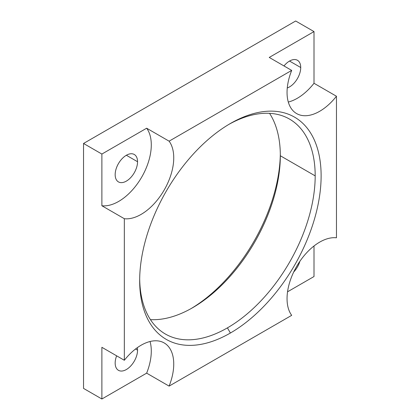 <?xml version="1.0" encoding="UTF-8"?>
<svg xmlns="http://www.w3.org/2000/svg" width="420" height="420" viewBox="0 0 420 420"><rect width="100%" height="100%" fill="white"/><g stroke="black" fill="none" stroke-linecap="round" stroke-linejoin="round"><path stroke-width="0.63" d="M295.664 21L83.543 143.467L83.543 388.411L101.882 399L146.648 373.154A46.153 26.644 120 0 0 150.045 341.507A46.153 26.644 -60 0 1 146.648 373.154L169.103 386.117L291.69 315.341A46.153 26.644 -60 0 1 296.609 266.485A46.153 26.644 -60 0 1 336.457 237.799A46.153 26.644 120 0 0 296.609 266.485A46.153 26.644 120 0 0 291.69 315.341L169.103 386.117A46.153 26.644 120 0 0 164.183 342.941A46.153 26.644 120 0 0 124.336 360.271A46.153 26.644 -60 0 1 164.183 342.941A46.153 26.644 -60 0 1 169.103 386.117L146.648 373.154L101.882 399L101.882 347.308L101.882 399L83.543 388.411L83.543 143.467L101.882 154.056L146.648 128.21L169.103 141.172L291.69 70.397L269.241 57.435L314.008 31.589L295.664 21L83.543 143.467L101.882 154.056L101.882 205.753A46.153 26.644 120 0 0 141.734 177.067A46.153 26.644 120 0 0 146.648 128.21L101.882 154.056L101.882 205.753L124.336 218.715L124.336 360.271L124.336 218.715A46.153 26.644 120 0 0 164.183 190.029A46.153 26.644 120 0 0 169.103 141.172A46.153 26.644 -60 0 1 164.183 190.029A46.153 26.644 -60 0 1 124.336 218.715L101.882 205.753A46.153 26.644 -60 0 0 141.734 177.067A46.153 26.644 -60 0 0 146.648 128.21L169.103 141.172L291.69 70.397A46.153 26.644 120 0 0 296.609 113.573A46.153 26.644 120 0 0 336.457 96.243L336.457 237.799L336.457 96.243A46.153 26.644 -60 0 1 296.609 113.573A46.153 26.644 -60 0 1 291.69 70.397L269.241 57.435L314.008 31.589L314.008 83.281L314.008 31.589L295.664 21M280.313 154.061A128.305 74.078 -60 0 1 191.1 308.584A128.305 74.078 -60 0 0 280.313 154.061M288.298 102.044A46.153 26.644 120 0 0 314.008 83.281L336.457 96.243L314.008 83.281A46.153 26.644 -60 0 1 288.298 102.044M283.988 65.951A15.829 9.14 -60 0 1 300.725 67.52A15.829 9.14 -60 0 1 287.269 87.948A15.829 9.14 120 0 0 300.725 67.52A15.829 9.14 120 0 0 297.444 60.275A15.829 9.14 120 0 0 283.988 65.951M115.164 174.652A15.829 9.14 -60 0 1 126.357 155.264A15.829 9.14 -60 0 1 137.55 161.726A15.829 9.14 -60 0 1 126.357 181.115A15.829 9.14 -60 0 1 115.164 174.652A15.829 9.14 120 0 0 118.44 181.897A15.829 9.14 120 0 0 130.641 177.66A15.829 9.14 120 0 0 137.55 161.726A15.829 9.14 120 0 0 134.274 154.481A15.829 9.14 120 0 0 122.073 158.723A15.829 9.14 120 0 0 115.164 174.652M115.164 363.069A15.829 9.14 -60 0 1 116.634 355.824A15.829 9.14 120 0 0 115.164 363.069A15.829 9.14 120 0 0 118.44 370.314A15.829 9.14 120 0 0 130.641 366.077A15.829 9.14 120 0 0 137.55 350.144A15.829 9.14 -60 0 1 126.357 369.532A15.829 9.14 -60 0 1 115.164 363.069M137.319 347.666A15.829 9.14 -60 0 1 137.55 350.144A15.829 9.14 120 0 0 137.319 347.666M287.548 291.806L314.008 276.533L314.008 245.978L314.008 276.533L287.548 291.806M299.906 261.25A15.829 9.14 -60 0 1 293.727 271.961A15.829 9.14 120 0 0 299.906 261.25M230.396 123.496A128.305 74.078 -60 0 1 321.121 175.88A128.305 74.078 -60 0 1 230.396 333.018A128.305 74.078 -60 0 1 139.671 280.639A128.305 74.078 -60 0 1 230.396 123.496L230.396 123.496A128.305 74.078 120 0 0 139.671 280.639A128.305 74.078 120 0 0 230.396 333.018A128.305 74.078 120 0 0 321.121 175.88A128.305 74.078 120 0 0 230.396 123.496L230.396 123.496M101.882 347.308L124.336 360.271L101.882 347.308M228.9 124.378A124.105 71.652 -60 0 1 315.184 175.88A124.105 71.652 -60 0 1 227.425 327.873L230.396 333.018L227.425 327.873A124.105 71.652 -60 0 1 139.687 278.901A124.105 71.652 120 0 0 165.375 334.021A124.105 71.652 120 0 0 227.425 327.873A124.105 71.652 120 0 0 315.184 175.88A124.105 71.652 120 0 0 289.48 119.065A124.105 71.652 120 0 0 228.9 124.378M269.556 113.332A124.105 71.652 -60 0 1 280.329 155.757L315.184 175.88L280.329 155.757A124.105 71.652 120 0 0 269.556 113.332M192.575 307.75L192.575 307.75A124.105 71.652 120 0 0 280.329 155.757A124.105 71.652 -60 0 1 192.575 307.75A124.105 71.652 -60 0 1 150.444 319.631A124.105 71.652 120 0 0 192.575 307.75M289.532 61.058L300.725 67.52L289.532 61.058M126.357 155.264L137.55 161.726L126.357 155.264M135.55 348.989L137.55 350.144L135.55 348.989"/></g></svg>
